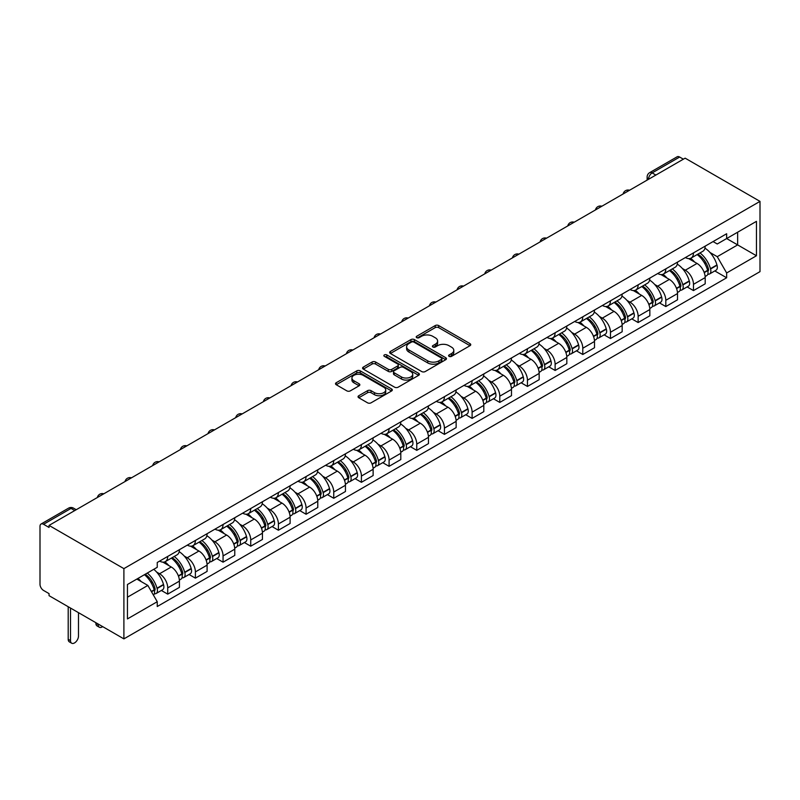 <?xml version="1.0" encoding="UTF-8"?>
<svg xmlns="http://www.w3.org/2000/svg" width="800" height="800" viewBox="0 0 800 800"><rect width="100%" height="100%" fill="white"/><g stroke="black" fill="none" stroke-linecap="round" stroke-linejoin="round"><path stroke-width="1.2" d="M449.1 356.36A1.72 1 0 0 0 451.53 356.36L470.03 345.68A2.46 1.42 0 0 0 470.75 344.67A2.46 1.42 0 0 0 470.03 343.67L438.69 325.57A2.46 1.42 0 0 0 435.21 325.57L416.71 336.26A1.72 1 0 0 0 416.21 336.96A1.72 1 0 0 0 416.71 337.66A1.72 1 0 0 0 419.15 337.66L421.54 336.28A7.88 4.55 0 0 1 432.69 336.28L435.3 337.79A7.88 4.55 0 0 1 437.61 341.01A7.88 4.55 0 0 1 435.3 344.22L432.9 345.6A1.72 1 0 0 0 432.4 346.31A1.72 1 0 0 0 432.9 347.01A1.72 1 0 0 0 435.34 347.01L437.74 345.63A7.88 4.55 0 0 1 448.88 345.63L451.49 347.14A7.88 4.55 0 0 1 453.8 350.35A7.88 4.55 0 0 1 451.49 353.57L449.1 354.95A1.72 1 0 0 0 448.59 355.66A1.72 1 0 0 0 449.1 356.36L449.1 354.95M358.77 395.74A2.46 1.42 0 0 0 358.05 396.75A2.46 1.42 0 0 0 358.77 397.75L367.57 402.83A2.46 1.42 0 0 0 371.05 402.83L391.6 390.97A2.46 1.42 0 0 0 392.32 389.96A2.46 1.42 0 0 0 391.6 388.96L360.25 370.86A2.46 1.42 0 0 0 356.77 370.86L336.23 382.72A2.46 1.42 0 0 0 335.51 383.73A2.46 1.42 0 0 0 336.23 384.73L346.85 390.86A2.46 1.42 0 0 0 350.33 390.86L359.12 385.79A2.46 1.42 0 0 0 359.84 384.78A2.46 1.42 0 0 0 359.12 383.78L353.86 380.74A6.59 3.8 0 0 1 351.93 378.05A6.59 3.8 0 0 1 355.99 374.53A6.59 3.8 0 0 1 363.17 375.36L383.8 387.27A6.59 3.8 0 0 1 385.73 389.96A6.59 3.8 0 0 1 381.67 393.47A6.59 3.8 0 0 1 374.49 392.65L371.05 390.66A2.46 1.42 0 0 0 367.57 390.66L358.77 395.74L358.77 397.75M123.9 568.63L49.05 525.41L685.14 158.16L760 201.38L123.9 568.63L123.9 638.88L760 271.64L760 201.38M421.72 371.56A2.46 1.42 0 0 0 425.2 371.56L445.74 359.7A2.46 1.42 0 0 0 446.47 358.7A2.46 1.42 0 0 0 445.74 357.69L414.4 339.6A2.46 1.42 0 0 0 410.92 339.6L390.38 351.46A2.46 1.42 0 0 0 389.66 352.46A2.46 1.42 0 0 0 390.38 353.47L421.72 371.56M385.06 356.73A1.72 1 0 0 1 386.81 356.98L418.64 375.35L398.12 387.2A2.46 1.42 0 0 1 394.64 387.2L363.3 369.1L363.3 367.09A2.46 1.42 0 0 0 362.58 368.1A2.46 1.42 0 0 0 363.3 369.1M363.3 367.09L372.09 362.01A2.46 1.42 0 0 1 375.58 362.01L388.29 369.35A2.46 1.42 0 0 0 391.77 369.35L397.6 365.99A2.46 1.42 0 0 0 398.32 364.98A2.46 1.42 0 0 0 397.6 363.97L384.37 356.34A1.72 1 0 0 1 383.86 355.63A1.72 1 0 0 1 384.93 354.71A1.72 1 0 0 1 386.81 354.93L418.67 373.32A2.46 1.42 0 0 1 419.39 374.33A2.46 1.42 0 0 1 418.67 375.33L418.67 373.32M49.05 525.41L49.05 527.46L43.55 524.29A5.02 2.9 -120 0 0 41.04 524.04A5.02 2.9 -120 0 0 40 526.33L40 584.3A5.02 2.9 -120 0 0 43.55 590.44L49.05 593.62L49.05 595.67L123.9 638.88M655.88 175.06L652.15 172.91A5.02 2.9 60 0 0 649.64 172.66L677.14 156.79A5.02 2.9 60 0 1 679.65 157.04L652.15 172.91A5.02 2.9 120 0 0 648.6 179.06L648.6 179.26M683.37 159.19L679.65 157.04M693.48 252.9A11.54 6.66 60 0 1 691.09 258.08L702.8 251.32A11.54 6.66 -120 0 0 705.19 246.14M682.37 268.5L685.32 270.2A11.54 6.66 60 0 1 693.48 284.34L705.19 277.58A11.54 6.66 -120 0 0 697.03 263.44L688.65 258.61M705.19 277.58L705.19 283.82L693.48 290.58L687.13 286.92M691.09 258.08A11.54 6.66 60 0 1 685.41 257.55M693.48 284.34L693.48 290.58M665.81 268.87A11.54 6.66 60 0 1 663.42 274.05L675.13 267.29A11.54 6.66 -120 0 0 677.52 262.11M659.46 302.89L665.81 306.56L677.52 299.8L677.52 293.55A11.54 6.66 -120 0 0 669.36 279.42L660.98 274.58M663.42 274.05A11.54 6.66 60 0 1 657.74 273.53M654.7 284.47L657.65 286.18A11.54 6.66 60 0 1 665.81 300.31L665.81 306.56M638.14 284.85A11.54 6.66 60 0 1 635.75 290.03L647.45 283.27A11.54 6.66 -120 0 0 649.84 278.09M631.79 318.87L638.14 322.54L649.84 315.78L649.84 309.53A11.54 6.66 -120 0 0 641.69 295.4L633.31 290.56M635.75 290.03A11.54 6.66 60 0 1 630.07 289.51M627.03 300.45L629.98 302.16A11.54 6.66 60 0 1 638.14 316.29L638.14 322.54M610.47 300.82A11.54 6.66 60 0 1 608.08 306L619.78 299.24A11.54 6.66 -120 0 0 622.17 294.06M604.12 334.85L610.47 338.51L622.17 331.75L622.17 325.51A11.54 6.66 -120 0 0 614.01 311.37L605.63 306.53M608.08 306A11.54 6.66 60 0 1 602.39 305.48M599.35 316.43L602.31 318.13A11.54 6.66 60 0 1 610.47 332.26L610.47 338.51M582.79 316.8A11.54 6.66 60 0 1 580.4 321.98L592.11 315.22A11.54 6.66 -120 0 0 594.5 310.04M576.45 350.82L582.79 354.49L594.5 347.73L594.5 341.48A11.54 6.66 -120 0 0 586.34 327.35L577.96 322.51M580.4 321.98A11.54 6.66 60 0 1 574.72 321.46M571.68 332.4L574.63 334.11A11.54 6.66 60 0 1 582.79 348.24L582.79 354.49M555.12 332.78A11.54 6.66 60 0 1 552.73 337.96L564.44 331.2A11.54 6.66 -120 0 0 566.83 326.02M548.77 366.8L555.12 370.46L566.83 363.7L566.83 357.46A11.54 6.66 -120 0 0 558.67 343.32L550.29 338.49M552.73 337.96A11.54 6.66 60 0 1 547.05 337.44M544.01 348.38L546.96 350.08A11.54 6.66 60 0 1 555.12 364.22L555.12 370.46M527.45 348.75A11.54 6.66 60 0 1 525.06 353.93L536.77 347.17A11.54 6.66 -120 0 0 539.16 341.99M521.1 382.77L527.45 386.44L539.16 379.68L539.16 373.43A11.54 6.66 -120 0 0 531 359.3L522.62 354.46M525.06 353.93A11.54 6.66 60 0 1 519.38 353.41M516.34 364.36L519.29 366.06A11.54 6.66 60 0 1 527.45 380.19L527.45 386.44M499.78 364.73A11.54 6.66 60 0 1 497.39 369.91L509.1 363.15A11.54 6.66 -120 0 0 511.49 357.97M493.43 398.75L499.78 402.42L511.49 395.66L511.49 389.41A11.54 6.66 -120 0 0 503.33 375.28L494.95 370.44M497.39 369.91A11.54 6.66 60 0 1 491.71 369.39M488.67 380.33L491.62 382.04A11.54 6.66 60 0 1 499.78 396.17L499.78 402.42M472.11 380.7A11.54 6.66 60 0 1 469.72 385.88L481.42 379.13A11.54 6.66 -120 0 0 483.81 373.95M465.76 414.73L472.11 418.39L483.81 411.63L483.81 405.39A11.54 6.66 -120 0 0 475.65 391.25L467.27 386.42M469.72 385.88A11.54 6.66 60 0 1 464.04 385.36M460.99 396.31L463.95 398.01A11.54 6.66 60 0 1 472.11 412.15L472.11 418.39M444.43 396.68A11.54 6.66 60 0 1 442.04 401.86L453.75 395.1A11.54 6.66 -120 0 0 456.14 389.92M438.09 430.7L444.43 434.37L456.14 427.61L456.14 421.36A11.54 6.66 -120 0 0 447.98 407.23L439.6 402.39M442.04 401.86A11.54 6.66 60 0 1 436.36 401.34M433.32 412.28L436.27 413.99A11.54 6.66 60 0 1 444.43 428.12L444.43 434.37M416.76 412.66A11.54 6.66 60 0 1 414.37 417.84L426.08 411.08A11.54 6.66 -120 0 0 428.47 405.9M410.41 446.68L416.76 450.35L428.47 443.59L428.47 437.34A11.54 6.66 -120 0 0 420.31 423.21L411.93 418.37M414.37 417.84A11.54 6.66 60 0 1 408.69 417.32M405.65 428.26L408.6 429.96A11.54 6.66 60 0 1 416.76 444.1L416.76 450.35M389.09 428.63A11.54 6.66 60 0 1 386.7 433.81L398.41 427.05A11.54 6.66 -120 0 0 400.8 421.87M382.74 462.66L389.09 466.32L400.8 459.56L400.8 453.31A11.54 6.66 -120 0 0 392.64 439.18L384.26 434.34M386.7 433.81A11.54 6.66 60 0 1 381.02 433.29M377.98 444.24L380.93 445.94A11.54 6.66 60 0 1 389.09 460.07L389.09 466.32M361.42 444.61A11.54 6.66 60 0 1 359.03 449.79L370.74 443.03A11.54 6.66 -120 0 0 373.13 437.85M355.07 478.63L361.42 482.3L373.13 475.54L373.13 469.29A11.54 6.66 -120 0 0 364.97 455.16L356.59 450.32M359.03 449.79A11.54 6.66 60 0 1 353.35 449.27M350.31 460.21L353.26 461.92A11.54 6.66 60 0 1 361.42 476.05L361.42 482.3M333.75 460.59A11.54 6.66 60 0 1 331.36 465.77L343.06 459.01A11.54 6.66 -120 0 0 345.45 453.83M327.4 494.61L333.75 498.27L345.45 491.51L345.45 485.27A11.54 6.66 -120 0 0 337.29 471.13L328.92 466.3M331.36 465.77A11.54 6.66 60 0 1 325.68 465.25M322.64 476.19L325.59 477.89A11.54 6.66 60 0 1 333.75 492.03L333.75 498.27M306.07 476.56A11.54 6.66 60 0 1 303.69 481.74L315.39 474.98A11.54 6.66 -120 0 0 317.78 469.8M299.73 510.58L306.08 514.25L317.78 507.49L317.78 501.24A11.54 6.66 -120 0 0 309.62 487.11L301.24 482.27M303.69 481.74A11.54 6.66 60 0 1 298 481.22M294.96 492.17L297.92 493.87A11.54 6.66 60 0 1 306.08 508L306.08 514.25M278.4 492.54A11.54 6.66 60 0 1 276.01 497.72L287.72 490.96A11.54 6.66 -120 0 0 290.11 485.78M272.05 526.56L278.4 530.23L290.11 523.47L290.11 517.22A11.54 6.66 -120 0 0 281.95 503.09L273.57 498.25M276.01 497.72A11.54 6.66 60 0 1 270.33 497.2M267.29 508.14L270.24 509.85A11.54 6.66 60 0 1 278.4 523.98L278.4 530.23M250.73 508.51A11.54 6.66 60 0 1 248.34 513.69L260.05 506.94A11.54 6.66 -120 0 0 262.44 501.76M244.38 542.54L250.73 546.2L262.44 539.44L262.44 533.2A11.54 6.66 -120 0 0 254.28 519.06L245.9 514.22M248.34 513.69A11.54 6.66 60 0 1 242.66 513.17M239.62 524.12L242.57 525.82A11.54 6.66 60 0 1 250.73 539.95L250.73 546.2M223.06 524.49A11.54 6.66 60 0 1 220.67 529.67L232.38 522.91A11.54 6.66 -120 0 0 234.77 517.73M216.71 558.51L223.06 562.18L234.77 555.42L234.77 549.17A11.54 6.66 -120 0 0 226.61 535.04L218.23 530.2M220.67 529.67A11.54 6.66 60 0 1 214.99 529.15M211.95 540.09L214.9 541.8A11.54 6.66 60 0 1 223.06 555.93L223.06 562.18M195.39 540.47A11.54 6.66 60 0 1 193 545.65L204.71 538.89A11.54 6.66 -120 0 0 207.09 533.71M189.04 574.49L195.39 578.15L207.1 571.4L207.1 565.15A11.54 6.66 -120 0 0 198.94 551.02L190.56 546.18M193 545.65A11.54 6.66 60 0 1 187.32 545.13M184.28 556.07L187.23 557.77A11.54 6.66 60 0 1 195.39 571.91L195.39 578.15M167.72 556.44A11.54 6.66 60 0 1 165.33 561.62L177.03 554.86A11.54 6.66 -120 0 0 179.42 549.68M161.37 590.47L167.72 594.13L179.42 587.37L179.42 581.12A11.54 6.66 -120 0 0 171.26 566.99L162.88 562.15M165.33 561.62A11.54 6.66 60 0 1 159.65 561.1M156.6 572.05L159.56 573.75A11.54 6.66 60 0 1 167.72 587.88L167.72 594.13M713.08 241.58L717.25 243.99L756.45 221.35L737.65 232.21L737.65 244.91L717.25 256.68L710.04 252.52M127.45 597.2L147.85 585.43L157.25 601.71L127.45 618.91L127.45 584.5L157.25 567.3L157.25 562.48L726.65 233.74L726.65 238.56L756.45 255.76L726.65 272.97L717.25 256.68M756.45 221.35L756.45 255.76M157.25 601.71L157.25 606.52L726.65 277.78L726.65 272.97M147.85 585.43L136.85 579.08M714.8 270.94L726.65 277.78M449.79 356.6L451.49 355.62A7.88 4.55 0 0 0 453.8 352.4L453.8 350.35M437.61 341.01L437.61 343.05A7.88 4.55 0 0 1 435.3 346.27L433.59 347.25M470 345.7L438.69 327.62A2.46 1.42 0 0 0 435.21 327.62L417.4 337.91M445.71 359.72L414.4 341.65A2.46 1.42 0 0 0 410.92 341.65L390.41 353.49M441.39 359.4A1.72 1 0 0 0 441.9 358.7A1.72 1 0 0 0 441.39 357.99L413.88 342.11A1.72 1 0 0 0 411.44 342.11L408.92 343.57A7.88 4.55 0 0 0 406.61 346.79A7.88 4.55 0 0 0 408.92 350L427.72 360.86A7.88 4.55 0 0 0 438.87 360.86L441.39 359.4L441.39 361.45A1.72 1 0 0 0 441.9 360.75L441.9 358.7M406.61 346.79L406.61 348.83A7.88 4.55 0 0 0 408.92 352.05L408.92 350M441.39 361.45L438.87 362.91A7.88 4.55 0 0 1 427.72 362.91L408.92 352.05M363.33 369.12L372.09 364.06L372.09 362.01M398.32 364.98L398.32 367.03A2.46 1.42 0 0 1 397.6 368.03L391.77 371.4A2.46 1.42 0 0 1 388.29 371.4L375.58 364.06A2.46 1.42 0 0 0 372.09 364.06M401.48 376.97A6.59 3.8 0 0 0 408.65 377.79A6.59 3.8 0 0 0 412.72 374.28A6.59 3.8 0 0 0 410.79 371.59L403.52 367.39A2.46 1.42 0 0 0 400.04 367.39L394.21 370.76A2.46 1.42 0 0 0 393.49 371.77A2.46 1.42 0 0 0 394.21 372.77L401.48 376.97L401.48 379.02A6.59 3.8 0 0 0 408.65 379.84A6.59 3.8 0 0 0 412.72 376.33L412.72 374.28M393.49 371.77L393.49 373.81A2.46 1.42 0 0 0 394.21 374.82L394.21 372.77M401.48 379.02L394.21 374.82M385.73 389.96L385.73 392.01A6.59 3.8 0 0 1 381.67 395.52A6.59 3.8 0 0 1 374.49 394.7L371.05 392.71A2.46 1.42 0 0 0 367.57 392.71L358.81 397.77M351.93 378.05L351.93 380.1A6.59 3.8 0 0 0 353.86 382.79L353.86 380.74M359.12 383.78L359.12 385.79L353.86 382.79M391.56 390.98L360.25 372.91A2.46 1.42 0 0 0 356.77 372.91L336.26 384.75L336.23 382.72M697.84 254.18A15.8 9.12 60 0 1 697.92 254.23A15.8 9.12 60 0 1 708.31 268.41L708.41 268.74A3.07 1.77 60 0 1 707.92 271.15A3.07 1.77 60 0 1 707.85 271.19M697.14 254.58A19.07 11.01 60 0 1 707.62 270.31L707.72 270.64A6.33 3.66 60 0 1 706.71 275.61L705.14 276.52M707.8 274.21A6.33 3.66 -120 0 0 709.55 273.97A6.33 3.66 -120 0 0 710.55 269L710.46 268.67A19.07 11.01 -120 0 0 699.98 252.94M704.95 248.16A19.07 11.01 60 0 1 716.93 264.93L717.03 265.26A6.33 3.66 60 0 1 716.03 270.24L709.55 273.97M690.64 258.3A19.07 11.01 60 0 1 694.62 262.06M703.89 262.08L706.32 263.49M670.16 270.16A15.8 9.12 60 0 1 670.24 270.2A15.8 9.12 60 0 1 680.64 284.38L680.74 284.71A3.07 1.77 60 0 1 680.25 287.13A3.07 1.77 60 0 1 680.18 287.16M669.47 270.56A19.07 11.01 60 0 1 679.95 286.29L680.04 286.61A6.33 3.66 60 0 1 679.04 291.59L677.47 292.5M680.13 290.19A6.33 3.66 -120 0 0 681.88 289.95A6.33 3.66 -120 0 0 682.88 284.98L682.79 284.65A19.07 11.01 -120 0 0 672.31 268.92M677.28 264.14A19.07 11.01 60 0 1 689.26 280.91L689.36 281.24A6.33 3.66 60 0 1 688.36 286.21L681.88 289.95M662.97 274.27A19.07 11.01 60 0 1 666.95 278.03M676.22 278.06L678.65 279.46M642.49 286.13A15.8 9.12 60 0 1 642.57 286.18A15.8 9.12 60 0 1 652.97 300.36L653.06 300.69A3.07 1.77 60 0 1 652.58 303.1A3.07 1.77 60 0 1 652.51 303.14M641.8 286.53A19.07 11.01 60 0 1 652.28 302.26L652.37 302.59A6.33 3.66 60 0 1 651.37 307.56L649.8 308.47M652.45 306.16A6.33 3.66 -120 0 0 654.21 305.93A6.33 3.66 -120 0 0 655.21 300.95L655.12 300.62A19.07 11.01 -120 0 0 644.64 284.89M649.61 280.11A19.07 11.01 60 0 1 661.59 296.89L661.68 297.21A6.33 3.66 60 0 1 660.68 302.19L654.21 305.93M635.3 290.25A19.07 11.01 60 0 1 639.28 294.01M648.55 294.03L650.98 295.44M614.82 302.11A15.8 9.12 60 0 1 614.9 302.16A15.8 9.12 60 0 1 625.3 316.34L625.39 316.66A3.07 1.77 60 0 1 624.91 319.08A3.07 1.77 60 0 1 624.84 319.11M614.13 302.51A19.07 11.01 60 0 1 624.61 318.24L624.7 318.57A6.33 3.66 60 0 1 623.7 323.54L622.12 324.45M624.78 322.14A6.33 3.66 -120 0 0 626.54 321.9A6.33 3.66 -120 0 0 627.54 316.93L627.44 316.6A19.07 11.01 -120 0 0 616.97 300.87M621.93 296.09A19.07 11.01 60 0 1 633.92 312.86L634.01 313.19A6.33 3.66 60 0 1 633.01 318.16L626.54 321.9M607.63 306.23A19.07 11.01 60 0 1 611.61 309.98M620.88 310.01L623.31 311.41M587.15 318.09A15.8 9.12 60 0 1 587.23 318.13A15.8 9.12 60 0 1 597.63 332.31L597.72 332.64A3.07 1.77 60 0 1 597.23 335.05A3.07 1.77 60 0 1 597.17 335.09M586.46 318.49A19.07 11.01 60 0 1 596.93 334.22L597.03 334.54A6.33 3.66 60 0 1 596.03 339.52L594.45 340.43M597.11 338.12A6.33 3.66 -120 0 0 598.87 337.88A6.33 3.66 -120 0 0 599.87 332.9L599.77 332.58A19.07 11.01 -120 0 0 589.3 316.85M594.26 312.07A19.07 11.01 60 0 1 606.25 328.84L606.34 329.17A6.33 3.66 60 0 1 605.34 334.14L598.87 337.88M579.95 322.2A19.07 11.01 60 0 1 583.94 325.96M593.21 325.99L595.64 327.39M559.48 334.06A15.8 9.12 60 0 1 559.56 334.11A15.8 9.12 60 0 1 569.96 348.29L570.05 348.62A3.07 1.77 60 0 1 569.56 351.03A3.07 1.77 60 0 1 569.49 351.07M558.79 334.46A19.07 11.01 60 0 1 569.26 350.19L569.36 350.52A6.33 3.66 60 0 1 568.36 355.49L566.78 356.4M569.44 354.09A6.33 3.66 -120 0 0 571.19 353.85A6.33 3.66 -120 0 0 572.19 348.88L572.1 348.55A19.07 11.01 -120 0 0 561.62 332.82M566.59 328.04A19.07 11.01 60 0 1 578.58 344.82L578.67 345.14A6.33 3.66 60 0 1 577.67 350.12L571.19 353.85M552.28 338.18A19.07 11.01 60 0 1 556.26 341.94M565.53 341.96L567.96 343.37M531.81 350.04A15.8 9.12 60 0 1 531.88 350.08A15.8 9.12 60 0 1 542.28 364.27L542.38 364.59A3.07 1.77 60 0 1 541.89 367.01A3.07 1.77 60 0 1 541.82 367.04M531.11 350.44A19.07 11.01 60 0 1 541.59 366.17L541.68 366.5A6.33 3.66 60 0 1 540.68 371.47L539.11 372.38M541.77 370.07A6.33 3.66 -120 0 0 543.52 369.83A6.33 3.66 -120 0 0 544.52 364.86L544.43 364.53A19.07 11.01 -120 0 0 533.95 348.8M538.92 344.02A19.07 11.01 60 0 1 550.9 360.79L551 361.12A6.33 3.66 60 0 1 550 366.09L543.52 369.83M524.61 354.15A19.07 11.01 60 0 1 528.59 357.91M537.86 357.94L540.29 359.34M504.13 366.01A15.8 9.12 60 0 1 504.21 366.06A15.8 9.12 60 0 1 514.61 380.24L514.7 380.57A3.07 1.77 60 0 1 514.22 382.98A3.07 1.77 60 0 1 514.15 383.02M503.44 366.41A19.07 11.01 60 0 1 513.92 382.14L514.01 382.47A6.33 3.66 60 0 1 513.01 387.45L511.44 388.35M514.1 386.04A6.33 3.66 -120 0 0 515.85 385.81A6.33 3.66 -120 0 0 516.85 380.83L516.76 380.51A19.07 11.01 -120 0 0 506.28 364.78M511.25 360A19.07 11.01 60 0 1 523.23 376.77L523.33 377.1A6.33 3.66 60 0 1 522.32 382.07L515.85 385.81M496.94 370.13A19.07 11.01 60 0 1 500.92 373.89M510.19 373.92L512.62 375.32M476.46 381.99A15.8 9.12 60 0 1 476.54 382.04A15.8 9.12 60 0 1 486.94 396.22L487.03 396.55A3.07 1.77 60 0 1 486.55 398.96A3.07 1.77 60 0 1 486.48 399M475.77 382.39A19.07 11.01 60 0 1 486.25 398.12L486.34 398.45A6.33 3.66 60 0 1 485.34 403.42L483.77 404.33M486.42 402.02A6.33 3.66 -120 0 0 488.18 401.78A6.33 3.66 -120 0 0 489.18 396.81L489.09 396.48A19.07 11.01 -120 0 0 478.61 380.75M483.57 375.97A19.07 11.01 60 0 1 495.56 392.74L495.65 393.07A6.33 3.66 60 0 1 494.65 398.04L488.18 401.78M469.27 386.11A19.07 11.01 60 0 1 473.25 389.86M482.52 389.89L484.95 391.29M448.79 397.97A15.8 9.12 60 0 1 448.87 398.01A15.8 9.12 60 0 1 459.27 412.19L459.36 412.52A3.07 1.77 60 0 1 458.88 414.93A3.07 1.77 60 0 1 458.81 414.97M448.1 398.37A19.07 11.01 60 0 1 458.58 414.1L458.67 414.42A6.33 3.66 60 0 1 457.67 419.4L456.09 420.31M458.75 418A6.33 3.66 -120 0 0 460.51 417.76A6.33 3.66 -120 0 0 461.51 412.79L461.41 412.46A19.07 11.01 -120 0 0 450.94 396.73M455.9 391.95A19.07 11.01 60 0 1 467.89 408.72L467.98 409.05A6.33 3.66 60 0 1 466.98 414.02L460.51 417.76M441.6 402.08A19.07 11.01 60 0 1 445.58 405.84M454.85 405.87L457.28 407.27M421.12 413.94A15.8 9.12 60 0 1 421.2 413.99A15.8 9.12 60 0 1 431.6 428.17L431.69 428.5A3.07 1.77 60 0 1 431.2 430.91A3.07 1.77 60 0 1 431.13 430.95M420.43 414.34A19.07 11.01 60 0 1 430.9 430.07L431 430.4A6.33 3.66 60 0 1 430 435.37L428.42 436.28M431.08 433.97A6.33 3.66 -120 0 0 432.83 433.74A6.33 3.66 -120 0 0 433.84 428.76L433.74 428.43A19.07 11.01 -120 0 0 423.26 412.7M428.23 407.92A19.07 11.01 60 0 1 440.22 424.7L440.31 425.02A6.33 3.66 60 0 1 439.31 430L432.83 433.74M413.92 418.06A19.07 11.01 60 0 1 417.91 421.82M427.17 421.84L429.61 423.25M393.45 429.92A15.8 9.12 60 0 1 393.53 429.96A15.8 9.12 60 0 1 403.92 444.15L404.02 444.47A3.07 1.77 60 0 1 403.53 446.89A3.07 1.77 60 0 1 403.46 446.92M392.75 430.32A19.07 11.01 60 0 1 403.23 446.05L403.33 446.38A6.33 3.66 60 0 1 402.32 451.35L400.75 452.26M403.41 449.95A6.33 3.66 -120 0 0 405.16 449.71A6.33 3.66 -120 0 0 406.16 444.74L406.07 444.41A19.07 11.01 -120 0 0 395.59 428.68M400.56 423.9A19.07 11.01 60 0 1 412.54 440.67L412.64 441A6.33 3.66 60 0 1 411.64 445.97L405.16 449.71M386.25 434.04A19.07 11.01 60 0 1 390.23 437.79M399.5 437.82L401.93 439.22M365.77 445.9A15.8 9.12 60 0 1 365.85 445.94A15.8 9.12 60 0 1 376.25 460.12L376.35 460.45A3.07 1.77 60 0 1 375.86 462.86A3.07 1.77 60 0 1 375.79 462.9M365.08 446.29A19.07 11.01 60 0 1 375.56 462.03L375.65 462.35A6.33 3.66 60 0 1 374.65 467.33L373.08 468.24M375.74 465.93A6.33 3.66 -120 0 0 377.49 465.69A6.33 3.66 -120 0 0 378.49 460.71L378.4 460.39A19.07 11.01 -120 0 0 367.92 444.66M372.89 439.88A19.07 11.01 60 0 1 384.87 456.65L384.97 456.98A6.33 3.66 60 0 1 383.97 461.95L377.49 465.69M358.58 450.01A19.07 11.01 60 0 1 362.56 453.77M371.83 453.8L374.26 455.2M338.1 461.87A15.8 9.12 60 0 1 338.18 461.92A15.8 9.12 60 0 1 348.58 476.1L348.67 476.43A3.07 1.77 60 0 1 348.19 478.84A3.07 1.77 60 0 1 348.12 478.88M337.41 462.27A19.07 11.01 60 0 1 347.89 478L347.98 478.33A6.33 3.66 60 0 1 346.98 483.3L345.41 484.21M348.06 481.9A6.33 3.66 -120 0 0 349.82 481.66A6.33 3.66 -120 0 0 350.82 476.69L350.73 476.36A19.07 11.01 -120 0 0 340.25 460.63M345.21 455.85A19.07 11.01 60 0 1 357.2 472.62L357.29 472.95A6.33 3.66 60 0 1 356.29 477.93L349.82 481.66M330.91 465.99A19.07 11.01 60 0 1 334.89 469.75M344.16 469.77L346.59 471.18M310.43 477.85A15.8 9.12 60 0 1 310.51 477.89A15.8 9.12 60 0 1 320.91 492.08L321 492.4A3.07 1.77 60 0 1 320.52 494.82A3.07 1.77 60 0 1 320.45 494.85M309.74 478.25A19.07 11.01 60 0 1 320.22 493.98L320.31 494.31A6.33 3.66 60 0 1 319.31 499.28L317.73 500.19M320.39 497.88A6.33 3.66 -120 0 0 322.15 497.64A6.33 3.66 -120 0 0 323.15 492.67L323.05 492.34A19.07 11.01 -120 0 0 312.58 476.61M317.54 471.83A19.07 11.01 60 0 1 329.53 488.6L329.62 488.93A6.33 3.66 60 0 1 328.62 493.9L322.15 497.64M303.24 481.96A19.07 11.01 60 0 1 307.22 485.72M316.49 485.75L318.92 487.15M282.76 493.82A15.8 9.12 60 0 1 282.84 493.87A15.8 9.12 60 0 1 293.24 508.05L293.33 508.38A3.07 1.77 60 0 1 292.84 510.79A3.07 1.77 60 0 1 292.78 510.83M282.07 494.22A19.07 11.01 60 0 1 292.54 509.95L292.64 510.28A6.33 3.66 60 0 1 291.64 515.25L290.06 516.16M292.72 513.85A6.33 3.66 -120 0 0 294.48 513.62A6.33 3.66 -120 0 0 295.48 508.64L295.38 508.32A19.07 11.01 -120 0 0 284.91 492.58M289.87 487.8A19.07 11.01 60 0 1 301.86 504.58L301.95 504.9A6.33 3.66 60 0 1 300.95 509.88L294.48 513.62M275.56 497.94A19.07 11.01 60 0 1 279.55 501.7M288.82 501.72L291.25 503.13M255.09 509.8A15.8 9.12 60 0 1 255.17 509.85A15.8 9.12 60 0 1 265.57 524.03L265.66 524.36A3.07 1.77 60 0 1 265.17 526.77A3.07 1.77 60 0 1 265.1 526.8M254.4 510.2A19.07 11.01 60 0 1 264.87 525.93L264.97 526.26A6.33 3.66 60 0 1 263.97 531.23L262.39 532.14M265.05 529.83A6.33 3.66 -120 0 0 266.8 529.59A6.33 3.66 -120 0 0 267.8 524.62L267.71 524.29A19.07 11.01 -120 0 0 257.23 508.56M262.2 503.78A19.07 11.01 60 0 1 274.19 520.55L274.28 520.88A6.33 3.66 60 0 1 273.28 525.85L266.8 529.59M247.89 513.92A19.07 11.01 60 0 1 251.87 517.67M261.14 517.7L263.57 519.1M227.41 525.78A15.8 9.12 60 0 1 227.49 525.82A15.8 9.12 60 0 1 237.89 540L237.99 540.33A3.07 1.77 60 0 1 237.5 542.74A3.07 1.77 60 0 1 237.43 542.78M226.72 526.18A19.07 11.01 60 0 1 237.2 541.91L237.29 542.23A6.33 3.66 60 0 1 236.29 547.21L234.72 548.12M237.38 545.81A6.33 3.66 -120 0 0 239.13 545.57A6.33 3.66 -120 0 0 240.13 540.6L240.04 540.27A19.07 11.01 -120 0 0 229.56 524.54M234.53 519.76A19.07 11.01 60 0 1 246.51 536.53L246.61 536.86A6.33 3.66 60 0 1 245.61 541.83L239.13 545.57M220.22 529.89A19.07 11.01 60 0 1 224.2 533.65M233.47 533.68L235.9 535.08M199.74 541.75A15.8 9.12 60 0 1 199.82 541.8A15.8 9.12 60 0 1 210.22 555.98L210.31 556.31A3.07 1.77 60 0 1 209.83 558.72A3.07 1.77 60 0 1 209.76 558.76M199.05 542.15A19.07 11.01 60 0 1 209.53 557.88L209.62 558.21A6.33 3.66 60 0 1 208.62 563.18L207.05 564.09M209.7 561.78A6.33 3.66 -120 0 0 211.46 561.54A6.33 3.66 -120 0 0 212.46 556.57L212.37 556.24A19.07 11.01 -120 0 0 201.89 540.51M206.86 535.73A19.07 11.01 60 0 1 218.84 552.51L218.93 552.83A6.33 3.66 60 0 1 217.93 557.81L211.46 561.54M192.55 545.87A19.07 11.01 60 0 1 196.53 549.63M205.8 549.65L208.23 551.06M172.07 557.73A15.8 9.12 60 0 1 172.15 557.77A15.8 9.12 60 0 1 182.55 571.96L182.64 572.28A3.07 1.77 60 0 1 182.16 574.7A3.07 1.77 60 0 1 182.09 574.73M98.18 624.04L98.18 624.65A5.64 3.26 120 0 0 99.35 627.23A5.64 3.26 120 0 0 102.67 626.63M99.35 627.23L97.04 625.9A5.64 3.26 -60 0 1 95.88 623.32L95.88 622.7M171.38 558.13A19.07 11.01 60 0 1 181.86 573.86L181.95 574.19A6.33 3.66 60 0 1 180.95 579.16L179.37 580.07M182.03 577.76A6.33 3.66 -120 0 0 183.79 577.52A6.33 3.66 -120 0 0 184.79 572.55L184.7 572.22A19.07 11.01 -120 0 0 174.22 556.49M179.18 551.71A19.07 11.01 60 0 1 191.17 568.48L191.26 568.81A6.33 3.66 60 0 1 190.26 573.78L183.79 577.52M164.88 561.84A19.07 11.01 60 0 1 168.86 565.6M178.13 565.63L180.56 567.03M145.25 574.23A15.8 9.12 60 0 1 154.88 587.93L154.97 588.26A3.07 1.77 60 0 1 154.49 590.67A3.07 1.77 60 0 1 154.42 590.71M70.51 608.06L70.51 640.63A5.64 3.26 120 0 0 71.68 643.21A5.64 3.26 120 0 0 76.03 641.7A5.64 3.26 120 0 0 78.49 636.02L78.49 612.67M71.68 643.21L69.37 641.88A5.64 3.26 -60 0 1 68.2 639.3L68.2 606.73M144.45 574.69A19.07 11.01 60 0 1 154.19 589.83L154.28 590.16A6.33 3.66 60 0 1 153.41 595.05M154.36 593.73A6.33 3.66 -120 0 0 156.12 593.5A6.33 3.66 -120 0 0 157.12 588.52L157.02 588.2A19.07 11.01 -120 0 0 147.29 573.05M153.76 569.31A19.07 11.01 60 0 1 163.5 584.46L163.59 584.79A6.33 3.66 60 0 1 162.59 589.76L156.12 593.5M137.97 578.43A19.07 11.01 60 0 1 141.19 581.58M150.46 581.61L152.89 583.01M648.78 179.16L648.6 179.06A5.02 2.9 0 0 1 647.13 177.01L647.13 180.11M195.39 571.91L207.1 565.15M223.06 555.93L234.77 549.17M250.73 539.95L262.44 533.2M278.4 523.98L290.11 517.22M306.08 508L317.78 501.24M333.75 492.03L345.45 485.27M361.42 476.05L373.13 469.29M389.09 460.07L400.8 453.31M416.76 444.1L428.47 437.34M444.43 428.12L456.14 421.36M472.11 412.15L483.81 405.39M499.78 396.17L511.49 389.41M527.45 380.19L539.16 373.43M555.12 364.22L566.83 357.46M582.79 348.24L594.5 341.48M610.47 332.26L622.17 325.51M638.14 316.29L649.84 309.53M665.81 300.31L677.52 293.55M167.72 587.88L179.42 581.12M159.56 573.75L171.26 566.99M187.23 557.77L198.94 551.02M214.9 541.8L226.61 535.04M242.57 525.82L254.28 519.06M270.24 509.85L281.95 503.09M297.92 493.87L309.62 487.11M325.59 477.89L337.29 471.13M353.26 461.92L364.97 455.16M380.93 445.94L392.64 439.18M408.6 429.96L420.31 423.21M436.27 413.99L447.98 407.23M463.95 398.01L475.65 391.25M491.62 382.04L503.33 375.28M519.29 366.06L531 359.3M546.96 350.08L558.67 343.32M574.63 334.11L586.34 327.35M602.31 318.13L614.01 311.37M629.98 302.16L641.69 295.4M657.65 286.18L669.36 279.42M685.32 270.2L697.03 263.44M629.13 190.5A5.02 2.9 120 0 0 626.92 191.78M601.46 206.48A5.02 2.9 120 0 0 599.25 207.76M573.79 222.45A5.02 2.9 120 0 0 571.58 223.73M546.12 238.43A5.02 2.9 120 0 0 543.9 239.71M518.45 254.41A5.02 2.9 120 0 0 516.23 255.69M490.78 270.38A5.02 2.9 120 0 0 488.56 271.66M463.1 286.36A5.02 2.9 120 0 0 460.89 287.64M435.43 302.33A5.02 2.9 120 0 0 433.22 303.61M407.76 318.31A5.02 2.9 120 0 0 405.54 319.59M380.09 334.29A5.02 2.9 120 0 0 377.87 335.57M352.42 350.26A5.02 2.9 120 0 0 350.2 351.54M324.74 366.24A5.02 2.9 120 0 0 322.53 367.52M297.07 382.22A5.02 2.9 120 0 0 294.86 383.49M269.4 398.19A5.02 2.9 120 0 0 267.19 399.47M241.73 414.17A5.02 2.9 120 0 0 239.51 415.45M214.06 430.14A5.02 2.9 120 0 0 211.84 431.42M186.38 446.12A5.02 2.9 120 0 0 184.17 447.4M158.71 462.1A5.02 2.9 120 0 0 156.5 463.38M131.04 478.07A5.02 2.9 120 0 0 128.83 479.35M103.37 494.05A5.02 2.9 120 0 0 101.15 495.33M74.77 510.56L71.04 508.41L43.55 524.29M76.24 509.71L73.55 508.16A5.02 2.9 120 0 0 71.04 508.41A5.02 2.9 60 0 0 68.53 508.16L41.04 524.04M451.49 355.62L451.49 353.57M432.9 347.01L432.9 345.6M435.3 346.27L435.3 344.22M416.71 337.66L416.71 336.26M435.21 327.62L435.21 325.57M438.69 327.62L438.69 325.57M470.03 345.68L470.03 343.67M390.38 353.47L390.38 351.46M410.92 341.65L410.92 339.6M414.4 341.65L414.4 339.6M445.74 359.7L445.74 357.69M427.72 362.91L427.72 360.86M438.87 362.91L438.87 360.86M375.58 364.06L375.58 362.01M388.29 371.4L388.29 369.35M391.77 371.4L391.77 369.35M397.6 368.03L397.6 365.99M386.81 356.98L386.81 354.93M367.57 392.71L367.57 390.66M371.05 392.71L371.05 390.66M374.49 394.7L374.49 392.65M356.77 372.91L356.77 370.86M360.25 372.91L360.25 370.86M391.6 390.97L391.6 388.96M704.25 272.64L707.72 270.64M710.55 269L717.03 265.26M710.46 268.67L716.93 264.93M704.13 272.33L708.56 269.74M676.58 288.62L680.04 286.61M682.88 284.98L689.36 281.24M682.79 284.65L689.26 280.91M679.94 286.26L680.89 285.72M676.46 288.3L679.95 286.29M648.9 304.59L652.37 302.59M655.21 300.95L661.68 297.21M655.12 300.62L661.59 296.89M652.27 302.24L653.22 301.69M648.79 304.28L652.28 302.26M621.23 320.57L624.7 318.57M627.54 316.93L634.01 313.19M627.44 316.6L633.92 312.86M624.6 318.22L625.54 317.67M621.12 320.26L624.61 318.24M593.56 336.55L597.03 334.54M599.87 332.9L606.34 329.17M599.77 332.58L606.25 328.84M593.44 336.23L597.87 333.65M565.89 352.52L569.36 350.52M572.19 348.88L578.67 345.14M572.1 348.55L578.58 344.82M569.26 350.17L570.2 349.62M565.77 352.21L569.26 350.19M538.22 368.5L541.68 366.5M544.52 364.86L551 361.12M544.43 364.53L550.9 360.79M538.1 368.18L542.53 365.6M510.54 384.47L514.01 382.47M516.85 380.83L523.33 377.1M516.76 380.51L523.23 376.77M513.91 382.12L514.86 381.58M510.43 384.16L513.92 382.14M482.87 400.45L486.34 398.45M489.18 396.81L495.65 393.07M489.09 396.48L495.56 392.74M482.76 400.14L487.18 397.55M455.2 416.43L458.67 414.42M461.51 412.79L467.98 409.05M461.41 412.46L467.89 408.72M458.57 414.07L459.51 413.53M455.08 416.11L458.58 414.1M427.53 432.4L431 430.4M433.84 428.76L440.31 425.02M433.74 428.43L440.22 424.7M427.41 432.09L431.84 429.5M399.86 448.38L403.33 446.38M406.16 444.74L412.64 441M406.07 444.41L412.54 440.67M399.74 448.06L404.17 445.48M372.19 464.36L375.65 462.35M378.49 460.71L384.97 456.98M378.4 460.39L384.87 456.65M375.55 462L376.5 461.46M372.07 464.04L375.56 462.03M344.51 480.33L347.98 478.33M350.82 476.69L357.29 472.95M350.73 476.36L357.2 472.62M344.4 480.02L348.82 477.43M316.84 496.31L320.31 494.31M323.15 492.67L329.62 488.93M323.05 492.34L329.53 488.6M320.21 493.95L321.15 493.41M316.72 495.99L320.22 493.98M289.17 512.28L292.64 510.28M295.48 508.64L301.95 504.9M295.38 508.32L301.86 504.58M289.05 511.97L293.48 509.39M261.5 528.26L264.97 526.26M267.8 524.62L274.28 520.88M267.71 524.29L274.19 520.55M264.87 525.91L265.81 525.36M261.38 527.95L264.87 525.93M233.83 544.24L237.29 542.23M240.13 540.6L246.61 536.86M240.04 540.27L246.51 536.53M233.71 543.92L238.14 541.34M206.15 560.21L209.62 558.21M212.46 556.57L218.93 552.83M212.37 556.24L218.84 552.51M209.52 557.86L210.47 557.31M206.04 559.9L209.53 557.88M95.88 623.32L98.18 624.65M178.48 576.19L181.95 574.19M184.79 572.55L191.26 568.81M184.7 572.22L191.17 568.48M178.37 575.87L182.79 573.29M68.2 639.3L70.51 640.63M151.51 591.76L154.28 590.16M157.12 588.52L163.59 584.79M157.02 588.2L163.5 584.46M154.18 589.81L155.12 589.27M151.34 591.48L154.19 589.83M629.56 190.26A5.02 5.02 0 0 0 623.12 193.97M601.89 206.23A5.02 5.02 0 0 0 595.45 209.95M574.22 222.21A5.02 5.02 0 0 0 567.78 225.92M546.54 238.18A5.02 5.02 0 0 0 540.11 241.9M518.87 254.16A5.02 5.02 0 0 0 512.44 257.88M491.2 270.14A5.02 5.02 0 0 0 484.76 273.85M463.53 286.11A5.02 5.02 0 0 0 457.09 289.83M435.86 302.09A5.02 5.02 0 0 0 429.42 305.81M408.19 318.06A5.02 5.02 0 0 0 401.75 321.78M380.51 334.04A5.02 5.02 0 0 0 374.08 337.76M352.84 350.02A5.02 5.02 0 0 0 346.4 353.73M325.17 365.99A5.02 5.02 0 0 0 318.73 369.71M297.5 381.97A5.02 5.02 0 0 0 291.06 385.69M269.83 397.95A5.02 5.02 0 0 0 263.39 401.66M242.15 413.92A5.02 5.02 0 0 0 235.72 417.64M214.48 429.9A5.02 5.02 0 0 0 208.05 433.61M186.81 445.87A5.02 5.02 0 0 0 180.37 449.59M159.14 461.85A5.02 5.02 0 0 0 152.7 465.57M131.47 477.83A5.02 5.02 0 0 0 125.03 481.54M103.8 493.8A5.02 5.02 0 0 0 97.36 497.52M73.55 508.16A5.02 5.02 0 0 0 68.53 508.16M649.64 172.66A5.02 5.02 0 0 0 647.13 177.01"/></g></svg>
